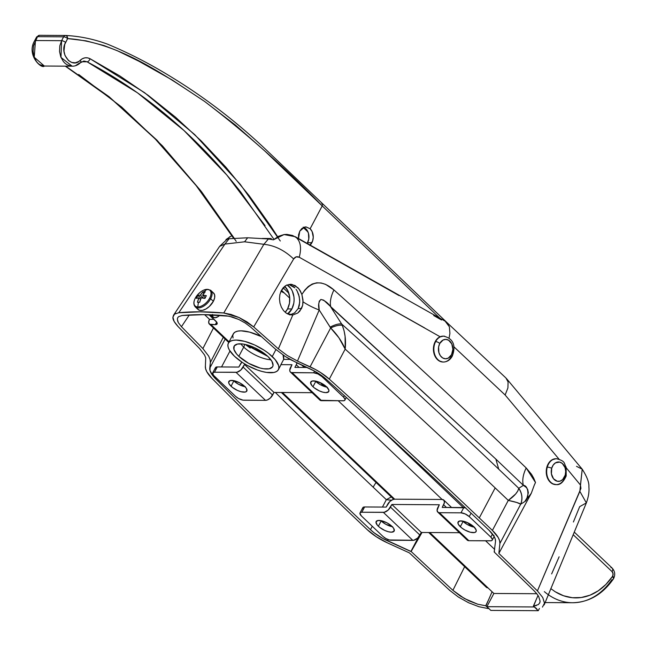 <?xml version="1.0" encoding="UTF-8"?>
<svg xmlns="http://www.w3.org/2000/svg" width="646" height="646" viewBox="0 0 646 646"><rect width="100%" height="100%" fill="white"/><g stroke="black" fill="none" stroke-linecap="round" stroke-linejoin="round"><path stroke-width="0.97" d="M245.367 386.752L238.414 384.225L233.836 380.954A10.191 3.892 -152.1 0 1 233.448 380.575L233.836 380.954L231.034 386.235A10.191 3.892 27.9 0 1 228.821 381.503A10.191 3.892 27.9 0 1 235.378 381.051A10.191 3.892 27.9 0 1 244.616 386.316L246.473 388.561L246.748 391.185L245.222 392.049L240.942 391.694L237.397 390.402L232.374 387.382L229.185 383.99L228.652 382.085L230.436 380.502L234.708 380.857L240.037 383.038L244.616 386.316A10.191 3.892 27.9 0 1 246.829 391.04A10.191 3.892 27.9 0 1 240.272 391.5A10.191 3.892 27.9 0 1 231.034 386.235L233.836 380.954A10.191 3.892 -152.1 0 0 245.004 386.688M327.304 387.229L320.343 384.709L315.765 381.431A10.191 3.892 -152.1 0 1 315.385 381.059L315.765 381.431L312.971 386.72A10.191 3.892 27.9 0 1 310.75 381.988A10.191 3.892 27.9 0 1 317.315 381.528A10.191 3.892 27.9 0 1 326.553 386.793L328.846 390.055L328.677 391.67L325.947 392.639L322.879 392.17L319.334 390.887L314.303 387.866L311.889 385.573L310.581 382.569L312.365 380.978L316.645 381.334L321.966 383.522L326.553 386.793A10.191 3.892 27.9 0 1 328.766 391.524A10.191 3.892 27.9 0 1 322.209 391.985A10.191 3.892 27.9 0 1 312.971 386.72L315.765 381.431A10.191 3.892 -152.1 0 0 326.933 387.172M392.703 526.781L385.751 524.253L381.172 520.975A10.191 3.892 -152.1 0 1 380.785 520.603L381.172 520.975L378.37 526.264A10.191 3.892 27.9 0 1 376.158 521.532A10.191 3.892 27.9 0 1 382.715 521.072A10.191 3.892 27.9 0 1 391.952 526.337L393.81 528.59L394.084 531.214L391.355 532.183L388.278 531.715L384.733 530.431L379.711 527.411L377.296 525.117L375.988 522.113L377.773 520.523L382.044 520.878L387.374 523.066L391.952 526.337A10.191 3.892 27.9 0 1 394.165 531.069A10.191 3.892 27.9 0 1 387.608 531.529A10.191 3.892 27.9 0 1 378.37 526.264L381.172 520.975A10.191 3.892 -152.1 0 0 392.34 526.716M474.64 527.257L467.68 524.73L463.101 521.459A10.191 3.892 -152.1 0 1 462.722 521.08L463.101 521.459L460.307 526.74A10.191 3.892 27.9 0 1 458.087 522.008A10.191 3.892 27.9 0 1 464.652 521.556A10.191 3.892 27.9 0 1 473.889 526.821L476.183 530.083L476.013 531.69L474.487 532.554L470.215 532.199L464.886 530.011L461.64 527.887L458.45 524.495L457.917 522.59L459.702 521.007L463.981 521.362L469.303 523.543L473.889 526.821A10.191 3.892 27.9 0 1 476.102 531.545A10.191 3.892 27.9 0 1 469.545 532.005A10.191 3.892 27.9 0 1 460.307 526.74L463.101 521.459A10.191 3.892 -152.1 0 0 474.269 527.193M240.796 343.825A21.835 8.35 -152.1 0 0 243.728 347.088L238.834 356.334A21.835 8.35 27.9 0 1 234.094 346.199A21.835 8.35 27.9 0 1 248.145 345.214A21.835 8.35 27.9 0 1 267.945 356.503A21.835 8.35 27.9 0 1 272.685 366.629A21.835 8.35 27.9 0 1 258.634 367.614A21.835 8.35 27.9 0 1 238.834 356.334L243.728 347.088A6.468 3.529 -46.5 0 0 244.559 344.302A6.468 3.529 133.5 0 1 243.728 347.088A21.835 8.35 -152.1 0 0 270.876 359.757M287.139 284.918A16.174 12.056 -89.7 0 1 291.879 308.941A16.174 12.056 -89.7 0 1 287.591 313.948L291.879 308.941L287.567 308.917L291.879 308.941L293.809 303.176L294.108 300.027L293.946 296.869L292.275 290.975L290.829 288.471L286.994 284.829M285.161 312.293A16.174 12.056 90.3 0 0 287.567 308.917L289.497 303.152L289.634 296.837L287.963 290.95L284.692 286.331A16.174 12.056 90.3 0 1 287.567 308.917L285.161 312.293M233.045 338.003L232.786 335.54L233.513 333.522L235.184 332.036L237.744 331.123L241.095 330.833L249.622 332.117L261.396 336.606A28.303 10.821 -152.1 0 0 233.271 333.925L228.377 343.171A28.303 10.821 27.9 0 1 246.594 341.895A28.303 10.821 27.9 0 1 272.257 356.527L275.939 349.559L272.257 356.527A28.303 10.821 27.9 0 1 278.402 369.657A28.303 10.821 27.9 0 1 260.185 370.933A28.303 10.821 27.9 0 1 234.522 356.301A28.303 10.821 27.9 0 1 228.377 343.171M362.866 507.578L364.602 506.965L361.808 512.246L360.452 512.52L359.911 513.32L361.421 515.952A6.468 2.471 27.9 0 1 360.016 512.956A6.468 2.471 27.9 0 1 361.808 512.246L383.369 512.375A6.468 3.529 133.5 0 0 390.475 507.118L419.94 535.122L421.345 532.482L459.435 532.7L421.345 532.482L391.872 504.478L390.475 507.118L419.94 535.122A6.468 3.529 -46.5 0 1 412.834 540.379L383.369 512.375L412.834 540.379L391.274 540.25A6.468 2.471 27.9 0 1 383.03 536.495L361.421 515.952L383.03 536.495L385.945 538.57L389.32 539.959L413.731 540.282L417.663 538.053L421.345 532.482L391.872 504.478L388.198 510.049L384.265 512.278L361.808 512.246L364.602 506.965L386.163 507.094L389.845 501.514L392.808 499.584L394.674 499.188L282.415 392.502L394.674 499.188L442.106 499.471L338.262 400.778L442.106 499.471L444.028 500.375L444.367 502.75L442.219 507.417L463.788 507.546L460.986 512.827L439.425 512.706L437.988 512.294L437.084 510.332L439.312 504.752L391.872 504.478L439.312 504.752L437.907 507.393A6.468 3.529 133.5 0 0 437.762 512.108L467.236 540.113A6.468 3.529 -46.5 0 0 468.891 540.71L491.218 540.767L492.187 540.217L492.292 539.192L490.839 537.125L469.23 516.59L465.185 513.941L460.986 512.827L439.425 512.706A6.468 3.529 133.5 0 1 437.762 512.108M210.992 324.623L229.088 341.823L210.992 324.623A6.468 3.529 133.5 0 1 209.336 324.034A6.468 3.529 133.5 0 1 209.482 319.318L204.58 314.659L209.482 319.318L214.004 319.342L209.482 319.318L208.65 322.257L209.554 324.211L215.304 324.647L210.992 324.623M283.045 355.017L283.683 359.378L290.159 359.418L283.683 359.378A28.303 10.821 -152.1 0 0 283.045 355.017M209.175 314.755L216.862 322.37L217.04 324.034L215.304 324.647L216.676 322.071L215.304 324.647A6.468 2.471 27.9 0 0 217.096 323.945A6.468 2.471 27.9 0 0 215.691 320.941L209.175 314.755M280.889 364.659L283.683 359.378L280.889 364.659L291.976 364.724L280.889 364.659A28.303 10.821 -152.1 0 1 280.501 365.701L280.889 364.659M494.699 549.447L485.598 540.807L494.699 549.447M429.752 532.53L493.875 593.472L536.769 593.722L493.875 593.472L429.752 532.53M245.932 344.964L250.228 348.032M284.345 293.026L280.945 291.33L284.345 293.026M208.957 314.747L213.794 319.342L208.957 314.747M372.718 421.507L463.247 507.546L372.718 421.507M494.012 536.786L494.57 537.31L494.012 536.786M428.71 532.522L486.325 587.279A6.468 3.529 -46.5 0 0 487.988 587.876L486.058 586.972M490.815 610.413L538.247 610.696L539.434 608.459L538.247 610.696L490.815 610.413L486.882 606.683L534.323 606.957L538.247 610.696L534.323 606.957L486.882 606.683L493.875 593.472L486.882 606.683L490.815 610.413M234.522 356.301L242.533 362.567L247.248 365.402L257.197 369.94L262.05 371.466L266.564 372.419L273.928 372.459L276.488 371.547L278.16 370.061L278.886 368.042L278.628 365.579L275.244 359.709L268.542 353.338L264.238 350.269L254.572 344.94L244.729 341.363L236.202 340.079L232.851 340.369L230.291 341.282L228.611 342.768L227.893 344.786L228.151 347.249L229.378 350.059L234.522 356.301M238.834 356.334L236.525 353.871L233.917 349.341L234.28 345.893L237.542 344.035L243.219 344.068L246.707 344.803L254.306 347.564L265.078 354.04L267.945 356.503L271.909 361.316L273.056 365.386L272.499 366.944L269.237 368.793L263.552 368.761L260.072 368.026L248.653 363.343L238.834 356.334M267.824 356.39L245.294 344.463M243.728 347.088A21.835 8.35 -152.1 0 0 267.63 359.378M466.662 539.144L466.969 539.806M467.454 540.298L468.891 540.71L439.425 512.706L468.891 540.71L490.451 540.831A6.468 2.471 27.9 0 0 492.244 540.129L494.15 536.519M360.016 512.956L362.818 507.667A6.468 2.471 -152.1 0 1 364.602 506.965L386.163 507.094L387.56 504.445A6.468 3.529 133.5 0 1 394.674 499.188L442.106 499.471A6.468 3.529 133.5 0 1 443.77 500.061A6.468 3.529 133.5 0 1 443.624 504.776L442.219 507.417L465.734 507.837M446.426 507.441L443.624 504.776L446.426 507.441M215.53 367.558L217.266 366.936L214.472 372.225L236.032 372.346A6.468 3.529 133.5 0 0 243.138 367.09L272.604 395.094L274.009 392.453L244.535 364.449L243.138 367.09L272.604 395.094A6.468 3.529 -46.5 0 1 265.498 400.35L236.032 372.346L265.498 400.35L243.938 400.229A6.468 2.471 27.9 0 1 235.693 396.466L238.608 398.55L243.017 400.149L265.498 400.35L267.363 399.963L270.327 398.025L274.009 392.453L312.099 392.679L274.009 392.453L244.535 364.449L245.585 364.457L244.535 364.449L240.861 370.021L236.929 372.249L214.472 372.225L217.266 366.936L238.826 367.065L241.879 362.123A6.468 3.529 133.5 0 0 240.223 364.425L238.826 367.065L217.266 366.936A6.468 2.471 -152.1 0 0 215.481 367.647L212.679 372.928A6.468 2.471 27.9 0 1 214.472 372.225L212.736 372.839L213.398 375.205L235.693 396.466L214.084 375.932A6.468 2.471 27.9 0 1 212.679 372.928M294.883 367.396L307.012 367.469L294.883 367.396L296.288 364.756L294.883 367.396M320.117 400.27L343.115 400.811A6.468 2.471 27.9 0 0 344.907 400.1A6.468 2.471 27.9 0 0 343.502 397.096L344.294 395.602L343.502 397.096L321.894 376.561L322.201 375.98L321.894 376.561A6.468 2.471 27.9 0 0 313.649 372.807L314.545 371.111L313.649 372.807L291.298 372.572L290.167 371.773L289.747 370.311L291.976 364.724L290.571 367.372A6.468 3.529 133.5 0 0 290.425 372.08L319.899 400.092A6.468 3.529 -46.5 0 0 321.555 400.681L343.882 400.738L344.851 400.197L344.956 399.171L343.502 397.096L321.894 376.561L317.848 373.913L313.649 372.807L292.089 372.677A6.468 3.529 133.5 0 1 290.425 372.08M297.031 362.729L296.288 364.756L299.09 367.421L296.288 364.756A6.468 3.529 133.5 0 0 296.99 362.899M319.326 399.115L319.633 399.777M321.555 400.681L292.089 372.677L321.555 400.681M215.707 369.221L215.425 368.575M465.338 507.74A6.468 2.471 -152.1 0 0 463.788 507.546L460.986 512.827A6.468 2.471 27.9 0 1 469.23 516.59L471.047 513.15L469.23 516.59L490.839 537.125L492.478 534.024L490.839 537.125A6.468 2.471 27.9 0 1 492.244 540.129M494.02 535.486L493.253 535.55M363.044 509.242L362.761 508.604M289.812 314.933L294.6 312.922L298.202 308.513L301.529 308.53L297.774 313.035L292.8 314.982L286.356 313.213L283.578 310.653L281.398 307.23L279.993 303.192L279.476 298.888L279.888 294.633L281.196 290.789L283.206 287.736L285.807 285.564L290.385 284.288L295.093 285.548L299.146 289.133L301.876 294.439L304.799 290.086L308.255 286.533L312.26 284.022L316.629 282.827L321.183 282.996L325.673 284.401L333.942 289.949C400.181 349.236 464.264 408.571 526.183 467.946L531.545 474.358L533.749 478.226L535.494 482.497L534.25 485.219L535.494 482.497L526.183 467.946A32.348 17.943 -46.2 0 0 523.389 485.356L495.862 459.096L498.744 469.198A4842.828 1851.452 27.9 0 1 518.762 488.295L523.389 485.356L518.762 488.295A16.174 15.641 57.3 0 1 520.716 504.187L524.81 501.571L531.311 493.245L498.865 553.412A4852.308 1855.07 27.9 0 1 537.432 590.912L580.94 488.392L580.455 485.025L566.356 467.979M376.077 482.497A27.495 15.011 -46.5 0 0 373.178 487.197A4847.455 1853.221 27.9 0 1 275.341 392.461A4847.455 1853.221 -152.1 0 0 373.178 487.197A4847.455 1853.221 -152.1 0 0 386.348 499.681L382.44 507.07L386.348 499.681L391.533 500.23L386.348 499.681L391.29 496.96L386.348 499.681A4847.455 1853.221 27.9 0 1 373.178 487.197A27.495 15.011 133.5 0 1 376.077 482.497M326.206 379.242A4847.455 1853.221 27.9 0 1 476.045 517.898A4847.455 1853.221 -152.1 0 0 326.206 379.242L314.392 371.03L297.273 363.028L285.411 356.576L275.301 349.001A4847.447 1853.213 -152.1 0 0 250.68 327.102L245.205 323L238.81 319.479L229.193 316.201L203.175 314.65L182.091 315.514A318.615 121.811 27.9 0 1 226.358 315.781L232.261 316.968L238.81 319.479L245.205 323L250.68 327.102A4847.447 1853.213 27.9 0 1 275.301 349.001L285.411 356.576L291.217 360L309.878 368.777A27.495 10.514 27.9 0 1 326.206 379.242M492.397 530.414L508.281 500.408A4852.308 1855.07 -152.1 0 0 495.167 487.916L479.284 517.914A4852.308 1855.07 27.9 0 1 492.397 530.414L498.211 537.504L499.592 540.702L499.883 543.496L520.692 504.203L524.81 501.571L526.991 497.961L528.339 492.712L527.701 489.531L526.361 487.504L523.389 485.356L495.862 459.096L330.784 307.012L341.677 324.034A4842.828 1851.452 27.9 0 1 498.744 469.198L495.862 459.096L323.678 300.156L320.909 299.445L319.229 301.238L318.777 304.016L319.205 309.991L330.655 327.95L310.08 366.807L297.475 361.057L319.205 309.991L330.154 327.118A16.174 5.338 -32.6 0 1 341.677 324.034L330.784 307.012C328.031 302.934 324.736 300.414 320.909 299.445C318.575 301.924 318.01 305.445 319.205 309.991L297.475 361.057L315.385 369.464L320.473 372.467L329.29 379.121A4852.308 1855.07 27.9 0 1 479.284 517.914L495.167 487.916A4852.308 1855.07 -152.1 0 0 345.174 349.115L329.29 379.121A4852.308 1855.07 27.9 0 1 479.284 517.914A4852.308 1855.07 27.9 0 1 492.397 530.414A32.348 12.371 27.9 0 1 499.883 543.496L498.865 553.412L499.883 543.496L520.716 504.187A16.174 15.641 -122.7 0 0 518.762 488.295A4842.828 1851.452 -152.1 0 0 498.744 469.198A4842.828 1851.452 -152.1 0 0 341.677 324.034A16.174 5.338 147.4 0 0 330.154 327.118L330.655 327.95L310.08 366.807A32.348 12.371 27.9 0 1 329.29 379.121L345.174 349.115L338.932 337.81L330.655 327.95C337.075 334.362 341.912 341.419 345.174 349.115C346.095 340.482 345.125 332.553 342.275 325.342C339.57 324.801 335.694 325.673 330.655 327.95A16.174 5.515 -29.7 0 1 342.275 325.342L344.035 330.59L345.101 336.421L345.174 349.115A4852.308 1855.07 27.9 0 1 495.167 487.916A4852.308 1855.07 27.9 0 1 508.281 500.408L515.661 493.972L517.793 491.017L518.754 488.36A16.174 15.625 56.6 0 1 520.692 504.203C522.775 498.664 522.13 493.382 518.754 488.36C517.93 492.042 514.442 496.055 508.281 500.408C515.145 501.813 519.279 503.081 520.692 504.203L516.695 502.467L508.281 500.408L492.397 530.414M244.6 241.798L224.929 244.083L178.805 312.721A323.485 123.669 27.9 0 1 223.766 312.987L263.875 244.309L244.6 241.798L247.636 237.776L229.112 238.729L224.913 244.083L244.6 241.798L263.875 244.309L268.413 238.963L247.636 237.776L244.6 241.798M488.19 608.564L478.969 606.731L468.487 602.702L458.313 597.009L449.753 590.396A4852.308 1855.07 27.9 0 1 409.386 552.887L387.358 542.834L409.386 552.887A4852.308 1855.07 27.9 0 0 449.753 590.396L458.313 597.009M573.398 521.992L579.68 506.65L586.358 502.911L579.842 491.348L537.432 590.912L542.761 597.51L544.513 603.154L542.446 607.111M485.719 605.778L488.683 599.553L485.719 605.778L488.925 608.621L485.953 605.795L488.683 599.553L485.719 605.778L477.725 604.212L485.719 605.778M224.913 244.083L219.616 246.352L173.58 315.127L172.926 317.154C172.595 319.269 174.291 322.378 178.005 326.48A4852.308 1855.07 27.9 0 0 199.485 348.404L204.548 354.969L205.735 357.924L205.38 366.193L205.735 357.924L204.548 354.969L199.485 348.404A4852.308 1855.07 27.9 0 1 178.005 326.48L174.129 321.442L172.926 317.154L174.549 314.118L178.805 312.721L224.913 244.083L229.12 238.729L225.955 239.577L231.89 235.629L225.955 239.577L229.128 238.737L247.636 237.776L268.413 238.963L263.875 244.309C274.566 245.391 284.49 250.285 293.647 258.981C295.117 256.745 296.982 256.171 299.251 257.245L424.624 327.91M445.974 321.7L449.374 326.779L449.907 333.449L449.051 338.06L449.907 333.449L449.374 326.779L445.126 321.151L295.27 236.711C300.471 240.667 301.803 247.515 299.251 257.245C301.803 247.515 300.471 240.667 295.27 236.711L284.046 234.555L273.387 239.844L268.413 238.963L273.387 239.844L278.466 236.307L284.046 234.555L286.905 234.385L292.557 235.475L399.155 295.634M440.12 336.768L299.251 257.245L296.151 256.874L293.647 258.981L253.7 326.924A4852.308 1855.07 27.9 0 1 278.369 348.864L292.8 314.982L289.513 314.699L286.356 313.213L283.578 310.653L281.398 307.23L279.993 303.192L279.476 298.888L279.888 294.633L281.196 290.789L285.807 285.564L290.458 284.288L291.984 284.426L297.911 287.704L300.228 290.74L301.876 294.439C310.871 280.752 321.555 279.258 333.942 289.949A32.348 16.384 -48.2 0 0 330.784 307.012A32.348 16.384 131.8 0 1 333.942 289.949C400.181 349.236 464.264 408.571 526.183 467.946A32.348 17.943 133.8 0 0 523.389 485.356C529.09 485.485 529.227 499.051 524.81 501.571L531.311 493.245L534.25 485.219L531.311 493.245L498.865 553.412A4852.308 1855.07 27.9 0 1 537.432 590.912M505.132 394.997L453.791 346.684L505.132 394.997L559.032 459.161L505.132 394.997L507.909 387.947L505.132 394.981M539.636 603.106L540.121 601.208L539.806 602.75L538.36 604.575L533.588 606.061L536.115 599.835L533.386 606.077L536.115 599.835L533.386 606.077L536.826 608.863L533.386 606.077L536.317 605.568M367.243 529.68A4852.308 1855.07 27.9 0 1 212.009 378.435L206.849 371.797L205.63 368.818L205.38 366.193A32.348 12.371 27.9 0 0 212.009 378.435A4852.308 1855.07 27.9 0 0 367.243 529.68L376.368 536.794L387.358 542.834A32.348 12.371 27.9 0 1 367.243 529.68M534.097 590.807A4847.447 1853.213 -152.1 0 0 494.174 551.991L495.514 541.501L495.272 539.127L494.093 536.406L489.151 530.382A4847.455 1853.221 -152.1 0 0 476.045 517.898A4847.455 1853.221 27.9 0 1 489.151 530.382A27.495 10.514 27.9 0 1 495.514 541.501L494.174 551.991A4847.447 1853.213 27.9 0 1 534.097 590.807L536.729 593.674L534.097 590.807M177.521 320.755L178.296 322.604L177.319 319.116L177.852 317.477L178.635 316.653L182.091 315.514L178.635 316.653L177.698 317.735M178.296 322.604L181.445 326.698A4847.447 1853.213 -152.1 0 0 202.884 348.574L208.706 356.132L210.071 359.523L210.338 362.511L209.958 370.416L212.825 375.706L215.393 378.588A4847.455 1853.221 -152.1 0 0 370.465 529.688L374.066 532.764L382.779 538.465L411.131 551.498A4847.447 1853.213 -152.1 0 0 452.903 590.331L464.385 598.503L477.725 604.212L468.826 600.788L460.17 595.943L452.903 590.331A4847.447 1853.213 27.9 0 1 411.131 551.498L422.016 532.482L411.131 551.498L418.358 537.343L410.864 551.498L387.56 540.872A27.495 10.514 27.9 0 1 370.465 529.688A4847.455 1853.221 27.9 0 1 215.393 378.588L215.893 377.644L215.393 378.588A27.495 10.514 27.9 0 1 209.756 368.188L225.163 339.077L209.756 368.188L210.338 362.511L223.29 337.293L210.338 362.511L210.071 359.523L208.706 356.132L202.884 348.574A4847.447 1853.213 27.9 0 1 181.445 326.698L189.286 314.982L181.445 326.698L178.296 322.604M178.49 312.753L200.212 311.832L223.766 312.987L231.034 314.449L239.093 317.541L246.966 321.87L253.7 326.924A4852.308 1855.07 27.9 0 1 278.369 348.864L287.163 355.453L297.475 361.057L287.163 355.453L278.369 348.864L292.8 314.982L297.774 313.035L299.889 311.065L302.659 305.332L303.071 301.835A32.348 12.686 -157 0 0 319.205 309.991A32.348 12.686 23 0 1 303.071 301.835L301.876 294.439L303.006 299.962L302.659 305.332L301.529 308.53L298.202 308.513L299.3 305.453L299.736 300.253L298.735 294.754L297.128 290.983L299.211 296.554L299.752 302.11L298.202 308.513L294.6 312.922M540.121 601.208L538.635 596.411L536.729 593.674L538.635 596.411L540.121 601.208M174.113 314.497L175.769 313.431M542.761 597.51L544.505 603.251M576.523 466.339L582.224 469.198L579.842 491.348L586.358 502.911L544.142 604.955M565.185 466.565L580.455 485.025L582.224 469.198L506.44 378.524M508.079 381.939L507.909 387.947L508.079 381.939L505.915 377.967L446.701 322.306M253.7 326.924L293.647 258.981C284.49 250.285 274.566 245.391 263.875 244.309L223.766 312.987L239.093 317.541L253.7 326.924M494.505 551.304L494.174 551.991L494.505 551.304M296.062 289.327L297.128 290.983L296.062 289.327M293.478 286.614L294.834 287.858L288.883 284.434L293.478 286.614M213.479 327.966L202.884 348.574L213.479 327.966M464.652 566.679L452.903 590.331L464.652 566.679M388.23 539.612L387.56 540.872L388.23 539.612M372.274 526.264L370.465 529.688L372.274 526.264M221.546 366.96L229.984 351.028L221.546 366.96M492.082 591.768L488.739 599.431L492.082 591.768M536.172 599.714L538.029 595.451L536.172 599.714M433.708 315.523L441.541 319.996M551.644 573.914L559.121 556.804M303.16 227.126L306.898 229.984L308.465 233.295L308.764 239.117L307.205 243.34A10.029 7.477 90.3 0 0 307.569 242.702L311.881 242.726A10.029 7.477 -89.7 0 1 310.209 245.012M321.571 203.264L322.588 204.104L321.571 203.264L322.588 204.104L322.217 205.921L310.128 228.749L305.897 226.916L304.605 227.061L299.776 231.155L298.573 234.724L298.476 238.632L299.776 231.155L301.892 228.458L306.059 226.916L310.128 228.749L322.217 205.921L265.03 151.196L235.451 125.098L204.564 101.406L172.369 80.104L138.858 61.217L117.257 50.695L104.038 45.559L86.039 40.843L67.628 38.59L64.729 44.413L63.97 51.099L65.004 55.483L68.549 60.619L71.819 62.476L75.356 62.783L78.723 61.499L82.454 58.665L84.949 57.825L87.541 57.849L90.052 58.713L119.809 75.929L148.273 95.414L175.462 117.136L201.382 141.103L226.011 167.338L249.211 195.746L270.706 226.011L277.643 236.743M281.454 290.28L289.755 298.169L281.454 290.28M288.851 293.236L283.142 287.809L288.851 293.236M71.383 66.158L67.111 64.786L65.157 63.397L63.429 61.596L60.797 56.977L59.537 51.494L59.812 45.834L61.596 40.682L35.449 40.528L61.596 40.682L63.631 36.83L37.492 36.677L33.6 45.688L33.132 51.349L34.101 56.832L36.378 61.443L37.928 63.251L39.689 64.632L44.34 66.029L34.254 57.26L35.449 40.528L37.492 36.677L63.631 36.83A3.238 2.414 -89.7 0 1 65.617 35.457A3.238 2.414 -89.7 0 1 65.706 35.465L39.568 35.312A3.238 2.414 90.3 0 0 39.471 35.304A3.238 2.414 90.3 0 0 37.492 36.677A3.238 2.414 -89.7 0 1 39.479 35.304A3.238 2.414 -89.7 0 1 39.568 35.312M269.915 239.141L270.02 238.503A10.029 7.477 90.3 0 1 269.915 239.141M303.733 227.335L305.792 228.7A10.029 7.477 90.3 0 1 307.569 242.702L311.881 242.726A10.029 7.477 -89.7 0 0 310.128 228.749L312.131 231.591L313.262 237.203L312.607 241.023L309.757 245.423M66.457 35.7L65.706 35.465A3.238 2.019 93.1 0 1 65.779 35.465A3.238 2.019 93.1 0 1 67.628 38.59L67.079 36.37L65.706 35.465A3.238 2.414 90.3 0 0 65.617 35.457A3.238 2.414 90.3 0 0 63.631 36.83L61.596 40.682L60.982 57.429L72.166 66.191C75.186 66.247 77.948 65.084 80.451 62.702A3.238 1.68 -134.4 0 0 80.225 60.296A3.238 1.68 45.6 0 1 80.467 62.686A3.238 1.68 45.6 0 1 79.628 62.985L75.735 65.529M84.158 61.055L87.081 61.798L81.662 61.766L87.081 61.798C106.784 72.231 125.461 83.94 143.121 96.908C161.153 110.127 178.248 124.621 194.414 140.376C210.798 156.324 226.278 173.596 240.845 192.201L273.961 239.335M234.256 238.293L201.714 191.967L156.946 140.158L109.069 96.706L65.674 66.15M271.102 238.511L262.324 238.455L271.102 238.511A646.977 482.304 -89.7 0 1 271.708 239.464A646.977 482.304 90.3 0 0 271.102 238.511M303.289 227.537L308.021 232.035L303.289 227.537M83.407 61.12L87.081 61.798A3.238 1.857 -62.2 0 0 90.052 58.713C86.524 57.034 83.253 57.559 80.225 60.296C71.908 69.429 58.939 53.61 65.585 42.442A3.238 1.235 -152.1 0 0 61.596 40.682A3.238 1.235 27.9 0 1 65.585 42.442L67.628 38.59A3.238 1.235 -152.1 0 0 63.631 36.83A3.238 1.235 27.9 0 1 67.628 38.59C117.225 41.885 162.404 73.587 204.564 101.406C245.965 132.963 285.185 167.799 322.217 205.921L439.66 318.018M322.217 205.921L322.588 204.104M280.299 240.99L240.247 184.296L194.688 134.578L144.607 92.701L90.052 58.713A3.238 1.857 117.8 0 1 87.081 61.798L137.461 92.798L184.013 130.532L226.754 174.953L265.054 225.615M34.553 40.884A3.238 1.235 -152.1 0 1 35.449 40.528A3.238 1.235 27.9 0 0 34.561 40.876L36.596 37.024A3.238 1.235 27.9 0 1 37.492 36.677A3.238 1.235 -152.1 0 0 36.596 37.024L39.479 35.304L65.771 35.465C79.951 36.233 93.848 39.123 107.462 44.138C129.038 53.061 150.542 64.148 171.973 77.399C205.436 97.877 236.832 122.029 266.168 149.84L446.507 322.128M236.226 241.37L200.898 190.909L162.453 145.891L121.69 107.083L78.683 74.492M610.938 567.673A4.853 2.649 133.5 0 1 612.206 568.141A4.853 2.649 133.5 0 1 612.077 571.653A3.238 2.414 -89.7 0 1 612.642 576.159A4.853 1.857 27.9 0 1 613.7 578.404A4.853 1.857 -152.1 0 0 612.642 576.159A3.238 2.414 -89.7 0 1 612.44 576.482L605.835 584.509L598.261 590.815L589.968 595.2L581.23 597.526L572.332 597.72L563.562 595.757L555.189 591.728L550.804 588.619M613.216 579.204A4.853 2.18 34.5 0 1 611.867 579.753A71.165 53.053 -89.7 0 1 572.526 602.734C588.821 602.355 602.379 594.522 613.207 579.22A4.853 2.18 -145.5 0 0 612.44 576.482A4.853 2.18 34.5 0 1 613.216 579.204L613.692 578.412C615.42 574.609 614.911 571.177 612.182 568.117A4.853 2.649 -46.5 0 1 612.077 571.653L573.268 534.775L612.077 571.653L613.054 573.745L612.642 576.159A3.238 2.414 -89.7 0 1 612.44 576.482A66.312 49.435 -89.7 0 1 554.292 591.147M545.111 602.573L572.526 602.734A71.165 53.053 -89.7 0 1 548.309 594.708M544.328 591.623A71.165 53.053 90.3 0 0 572.776 602.734M556.174 458.733A12.936 9.65 90.3 0 0 555.956 458.725A12.936 9.65 90.3 0 0 546.863 467.115A12.936 9.65 90.3 0 0 555.802 484.605L556.23 484.605A12.936 9.65 -89.7 0 1 547.291 467.123L546.863 467.115L547.291 467.123A12.936 9.65 90.3 0 0 555.528 484.565M565.331 476.215A12.936 9.65 -89.7 0 1 556.23 484.605C560.066 485.122 563.385 482.239 566.187 475.957A3.238 0.751 -164.2 0 0 565.234 475.093A9.706 7.235 -89.7 0 1 555.899 480.761A9.706 7.235 -89.7 0 1 551.7 468.269A3.238 0.751 -164.2 0 0 547.291 467.123A3.238 0.751 15.8 0 1 551.7 468.269L553.202 465.047L555.495 462.843L559.662 462.1L562.303 463.432L565.064 467.664L565.694 471.354L565.234 475.093L562.666 479.566L560.09 481.133L557.272 481.254L553.509 478.767L551.418 473.889L551.7 468.269A9.706 7.235 -89.7 0 1 561.035 462.593A9.706 7.235 -89.7 0 1 565.234 475.093A3.238 0.751 15.8 0 1 566.187 475.957A3.238 0.751 15.8 0 1 565.331 476.215M557.094 458.765A12.936 9.65 90.3 0 0 547.291 467.123A12.936 9.65 -89.7 0 1 556.384 458.725C566.227 461.22 563.651 463.505 566.122 467.082L566.187 475.957M555.988 458.725L551.918 459.879L548.858 462.827L546.863 467.115L546.233 472.097L547.081 477.014L549.27 481.117L552.459 483.781L556.166 484.597M444.682 336.227A12.936 9.65 90.3 0 0 435.638 341.613L435.21 341.605L435.638 341.613A12.936 9.65 -89.7 0 1 443.576 336.138L443.14 336.138A12.936 9.65 90.3 0 0 435.21 341.605A12.936 9.65 90.3 0 0 434.475 355.001A12.936 9.65 90.3 0 0 442.986 362.01L443.422 362.018A12.936 9.65 -89.7 0 1 434.903 355.001A12.936 9.65 -89.7 0 1 435.638 341.613A3.238 1.235 27.9 0 1 439.756 343.486A9.706 7.235 -89.7 0 1 449.85 341.161A9.706 7.235 -89.7 0 1 451.546 354.694A3.238 1.235 27.9 0 1 452.257 356.18A3.238 1.235 27.9 0 1 451.352 356.544A12.936 9.65 -89.7 0 1 443.422 362.018C447.185 361.905 450.125 359.967 452.248 356.188A3.238 1.235 -152.1 0 0 451.546 354.694L448.219 358.15L445.441 358.788L442.688 357.957L440.386 355.768L438.892 352.571L438.602 346.95L439.756 343.486L443.083 340.03L445.869 339.392L448.615 340.224L451.788 343.914L452.886 349.341L451.546 354.694A9.706 7.235 -89.7 0 1 441.46 357.012A9.706 7.235 -89.7 0 1 439.756 343.486A3.238 1.235 -152.1 0 0 435.638 341.613A12.936 9.65 90.3 0 0 442.308 361.921M442.776 362.01L439.11 360.896L436.042 357.981L434.047 353.709L433.426 348.735L434.265 343.809L436.454 339.691L439.643 336.994L443.35 336.138A12.936 9.65 90.3 0 0 443.14 336.138M195.762 307.27A11.321 6.185 -46.5 0 0 210.653 298.743A1.163 0.444 -152.1 0 0 209.667 298.161A10.756 5.871 133.5 0 1 197.846 306.907A10.756 5.871 133.5 0 1 195.326 298.081A1.163 0.444 -152.1 0 0 195.302 298.113L195.383 298.04M195.302 306.907L198.007 309.474A11.321 6.185 -46.5 0 0 213.358 301.311A11.321 6.185 -46.5 0 0 213.608 293.058L210.903 290.49A11.321 6.185 133.5 0 1 210.653 298.743A11.321 6.185 133.5 0 1 195.302 306.907C193.396 304.759 193.396 301.827 195.302 298.113A1.163 0.444 27.9 0 1 195.326 298.081A10.756 5.871 -46.5 0 0 197.846 306.907A10.756 5.871 -46.5 0 0 209.667 298.161A10.756 5.871 -46.5 0 0 207.148 289.343A21.027 15.674 90.3 0 0 204.104 291.734A20.785 12.177 54.3 0 1 205.242 291.798L202.61 295.133L206.349 295.698L204.911 298.42L201.172 297.854L199.687 302.28A20.785 2.051 -173.3 0 0 198.524 302.263A21.027 15.674 90.3 0 0 197.846 306.907A21.027 15.674 -89.7 0 1 198.524 302.263A20.785 2.051 -173.3 0 0 197.466 302.271L198.952 297.846L196.352 298.371L197.014 296.974L197.797 295.65L200.389 295.125L203.022 291.782A20.785 12.177 54.3 0 1 204.104 291.734A21.027 15.674 -89.7 0 1 207.148 289.343A10.756 5.871 -46.5 0 0 195.326 298.081A10.756 5.871 133.5 0 1 207.148 289.343A10.756 5.871 133.5 0 1 209.667 298.161A1.163 0.444 27.9 0 1 210.653 298.743L213.358 301.311L210.653 298.743A11.321 6.185 -46.5 0 0 210.443 290.127M210.653 314.804L213.14 317.162A6.468 3.529 -46.5 0 0 219.793 315.264L217.662 316.879L214.795 317.751L212.873 316.847L212.542 314.473M199.687 302.28A20.963 15.625 -89.7 0 1 201.172 297.854A20.963 8.01 27.9 0 1 204.911 298.42A20.785 8.802 106.7 0 1 206.349 295.698A20.963 8.01 -152.1 0 0 202.61 295.133A20.963 15.625 -89.7 0 1 205.242 291.798A20.785 12.177 54.3 0 0 204.104 291.734A20.785 12.177 54.3 0 0 203.022 291.782A20.963 15.625 90.3 0 0 200.389 295.125L203.587 298.161L200.389 295.125A20.963 8.01 -152.1 0 0 197.797 295.65L201.407 297.879L197.797 295.65A20.785 18.936 -128 0 0 196.352 298.371A20.963 8.01 27.9 0 1 198.952 297.846A20.963 15.625 90.3 0 0 197.466 302.271A20.785 2.051 -173.3 0 1 198.524 302.263A20.785 2.051 -173.3 0 1 199.687 302.28M205.283 297.669L202.61 295.133L205.283 297.669M200.559 299.373L198.952 297.846L200.559 299.373M203.716 293.542L203.022 291.782L203.716 293.542M197.547 308.933L199.533 310.33L202.481 310.346L205.929 308.982L209.361 306.446L213.358 301.311L214.658 297.774L214.609 294.762L213.22 292.743M280.501 365.701L278.402 369.657M393.745 499.293L281.373 392.493M228.741 342.477L209.344 324.042M246.667 344.794L266.774 355.445M324.211 386.437L320.206 382.634M304.226 367.445L301.698 365.038M471.548 526.466L467.543 522.662M451.562 507.473L443.77 500.061M344.907 400.092L346.321 397.435M229.831 236.686L219.616 246.352M586.358 502.911C588.514 496.944 589.362 491.59 588.886 486.842C589.249 482.602 587.028 476.724 582.224 469.198M34.561 40.876C26.155 55.063 41.724 69.453 44.34 66.029L72.158 66.191M80.451 62.702L84.174 61.055M65.286 66.15L111.427 98.967L155.234 138.963L196.158 185.612L233.634 238.334M612.182 568.117L574.359 532.167M555.956 458.725L556.384 458.725M452.248 356.188C454.784 349.534 456.246 339.174 443.576 336.138M210.903 290.49C205.581 287.946 200.381 290.482 195.302 298.113"/></g></svg>
